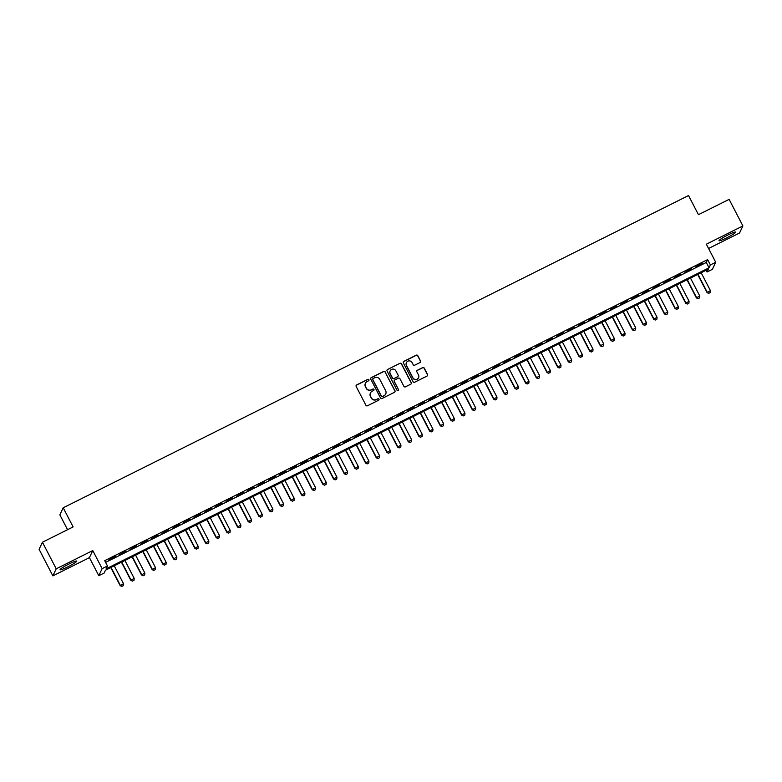 <?xml version="1.0" encoding="UTF-8"?>
<svg xmlns="http://www.w3.org/2000/svg" width="782" height="782" viewBox="0 0 782 782"><rect width="100%" height="100%" fill="white"/><g stroke="black" fill="none" stroke-linecap="round" stroke-linejoin="round"><path stroke-width="1.17" d="M368.918 379.72A0.831 0.811 25.3 0 0 367.804 379.358L356.67 384.91A1.183 1.163 25.3 0 0 356.172 386.484L365.908 405.262A1.183 1.163 25.3 0 0 367.491 405.78L378.625 400.228A0.831 0.811 25.3 0 0 378.977 399.133A0.831 0.811 25.3 0 0 377.862 398.771L376.425 399.485A3.783 3.724 25.3 0 1 371.342 397.823L370.531 396.259A3.783 3.724 25.3 0 1 372.154 391.244L373.591 390.521A0.831 0.811 25.3 0 0 373.943 389.426A0.831 0.811 25.3 0 0 372.838 389.065L371.391 389.778A3.783 3.724 25.3 0 1 366.308 388.116L365.497 386.552A3.783 3.724 25.3 0 1 367.12 381.538L368.557 380.814A0.831 0.811 25.3 0 0 368.918 379.72M368.879 380.531A0.831 0.811 25.3 0 0 367.716 379.544L356.582 385.106A1.183 1.163 25.3 0 0 356.103 385.546M378.938 399.944A0.831 0.811 25.3 0 0 377.774 398.957L376.425 399.485M373.913 390.238A0.831 0.811 25.3 0 0 372.74 389.25L371.391 389.778M728.062 234.913A9.394 1.007 152.6 0 0 719.02 240.719A9.394 1.007 152.6 0 0 726.654 237.884A9.394 1.007 152.6 0 0 735.696 232.078A9.394 1.007 152.6 0 0 728.062 234.913M69.129 563.93A9.394 1.007 152.6 0 0 60.077 569.746A9.394 1.007 152.6 0 0 67.711 566.911A9.394 1.007 152.6 0 0 76.763 561.095A9.394 1.007 152.6 0 0 69.129 563.93M420.032 362.535A1.183 1.163 25.3 0 0 420.54 360.971L417.813 355.702A1.183 1.163 25.3 0 0 416.22 355.184L403.864 361.352A1.183 1.163 25.3 0 0 403.356 362.916L413.092 381.704A1.183 1.163 25.3 0 0 414.675 382.222L427.04 376.054A1.183 1.163 25.3 0 0 427.549 374.48L424.245 368.117A1.183 1.163 25.3 0 0 422.661 367.599L417.363 370.238A1.183 1.163 25.3 0 0 416.865 371.802L418.497 374.959A3.167 3.108 25.3 0 1 415.76 379.485A3.167 3.108 25.3 0 1 412.896 377.765L406.484 365.399A3.167 3.108 25.3 0 1 409.221 360.873A3.167 3.108 25.3 0 1 412.085 362.594L413.16 364.656A1.183 1.163 25.3 0 0 414.743 365.174L420.032 362.535M710.388 264.932L715.716 262.263L712.373 269.331L707.045 271.989L708.394 269.125L105.482 570.176L104.133 573.04L98.796 575.708L102.139 568.641L107.476 565.972L106.117 568.837L709.03 267.796L710.388 264.932L707.632 259.614L104.72 560.665L107.476 565.972M42.443 542.239L56.216 568.817L52.873 575.884L39.1 549.306L42.443 542.239L73.127 526.921L63.205 507.782L688.522 195.549L698.443 214.679L729.127 199.361L742.9 225.939L706.351 244.189L715.716 262.263M52.873 575.884L89.422 557.634L92.765 550.567L56.216 568.817M92.765 550.567L102.139 568.641M385.233 371.968A1.183 1.163 25.3 0 0 383.649 371.45L371.284 377.618A1.183 1.163 25.3 0 0 370.776 379.182L380.511 397.97A1.183 1.163 25.3 0 0 382.105 398.488L394.46 392.32A1.183 1.163 25.3 0 0 394.969 390.746L385.145 372.154A1.183 1.163 25.3 0 0 383.551 371.636L371.196 377.814A1.183 1.163 25.3 0 0 370.717 378.253M387.569 369.485L399.934 363.317A1.183 1.163 25.3 0 1 401.518 363.835L411.254 382.613A1.183 1.163 25.3 0 1 410.755 384.187L405.457 386.826A1.183 1.163 25.3 0 1 403.874 386.308L399.925 378.683A1.183 1.163 25.3 0 0 398.341 378.165L394.832 379.915A1.183 1.163 25.3 0 0 394.323 381.489L398.429 389.416A0.831 0.811 25.3 0 1 397.715 390.599A0.831 0.811 25.3 0 1 396.963 390.15L387.07 371.049A1.183 1.163 25.3 0 1 387.569 369.485L399.934 363.317M708.57 248.471L739.557 233.007L742.9 225.939M115.267 556.452L108.639 560.127L115.267 556.452M125.941 551.124L119.304 554.8L125.941 551.124M136.606 545.797L129.978 549.472L136.606 545.797M147.28 540.47L140.652 544.135L147.28 540.47M157.954 535.132L151.317 538.808L157.954 535.132M168.619 529.805L161.991 533.48L168.619 529.805M179.293 524.478L172.666 528.153L179.293 524.478M189.967 519.15L183.33 522.826L189.967 519.15M200.632 513.823L194.004 517.498L200.632 513.823M211.306 508.496L204.679 512.171L211.306 508.496M221.98 503.168L215.343 506.844L221.98 503.168M232.645 497.841L226.018 501.516L232.645 497.841M243.319 492.513L236.692 496.189L243.319 492.513M253.994 487.186L247.356 490.861L253.994 487.186M264.658 481.859L258.031 485.524L264.658 481.859M275.332 476.521L268.705 480.197L275.332 476.521M286.007 471.194L279.37 474.87L286.007 471.194M296.671 465.867L290.044 469.542L296.671 465.867M307.346 460.539L300.718 464.215L307.346 460.539M318.02 455.212L311.383 458.887L318.02 455.212M328.684 449.885L322.057 453.56L328.684 449.885M339.359 444.557L332.731 448.233L339.359 444.557M350.033 439.23L343.396 442.905L350.033 439.23M360.697 433.902L354.07 437.578L360.697 433.902M371.372 428.575L364.744 432.241L371.372 428.575M382.046 423.238L375.409 426.913L382.046 423.238M392.711 417.911L386.083 421.586L392.711 417.911M403.385 412.583L396.757 416.259L403.385 412.583M414.059 407.256L407.422 410.931L414.059 407.256M424.724 401.928L418.096 405.604L424.724 401.928M435.398 396.601L428.771 400.276L435.398 396.601M446.072 391.274L439.435 394.949L446.072 391.274M456.737 385.946L450.109 389.622L456.737 385.946M467.411 380.619L460.784 384.294L467.411 380.619M478.076 375.292L471.448 378.967L478.076 375.292M488.75 369.964L482.123 373.63L488.75 369.964M499.424 364.627L492.797 368.302L499.424 364.627M510.089 359.3L503.461 362.975L510.089 359.3M520.763 353.972L514.136 357.648L520.763 353.972M531.437 348.645L524.81 352.32L531.437 348.645M542.102 343.318L535.474 346.993L542.102 343.318M552.776 337.99L546.149 341.666L552.776 337.99M563.451 332.663L556.823 336.338L563.451 332.663M574.115 327.335L567.488 331.011L574.115 327.335M584.789 322.008L578.162 325.683L584.789 322.008M595.464 316.681L588.836 320.346L595.464 316.681M606.128 311.353L599.501 315.019L606.128 311.353M616.803 306.016L610.175 309.692L616.803 306.016M627.477 300.689L620.849 304.364L627.477 300.689M638.141 295.361L631.514 299.037L638.141 295.361M648.816 290.034L642.188 293.709L648.816 290.034M659.49 284.707L652.862 288.382L659.49 284.707M670.154 279.379L663.527 283.055L670.154 279.379M680.829 274.052L674.201 277.727L680.829 274.052M691.503 268.725L684.876 272.4L691.503 268.725M105.619 562.395L706.273 262.478L707.632 259.614M695.54 267.073L702.168 263.397L695.54 267.073M63.205 507.782L59.862 514.849L67.555 529.697M706.136 270.249L707.045 271.989M89.422 557.634L98.796 575.708M706.273 262.478L709.03 267.796M365.389 383.356A3.783 3.724 25.3 0 0 365.409 386.738L365.497 386.552M371.303 389.974A3.783 3.724 25.3 0 1 366.22 388.302L365.409 386.738M370.414 393.063A3.783 3.724 25.3 0 0 370.443 396.445L370.531 396.259M376.338 399.68A3.783 3.724 25.3 0 1 371.255 398.009L370.443 396.445M394.939 391.87A1.183 1.163 25.3 0 0 394.881 390.941L385.145 372.154M373.2 378.508A0.831 0.811 25.3 0 0 372.838 379.602L381.391 396.083A0.831 0.811 25.3 0 0 382.496 396.454L384.021 395.692A3.783 3.724 25.3 0 0 385.643 390.677L379.798 379.407A3.783 3.724 25.3 0 0 374.715 377.745L373.2 378.508M372.789 378.977A0.831 0.811 25.3 0 0 372.75 379.788L372.838 379.602M385.663 394.069A3.783 3.724 25.3 0 1 383.923 395.887L382.408 396.64A0.831 0.811 25.3 0 1 381.293 396.279L372.75 379.788M411.224 383.737A1.183 1.163 25.3 0 0 411.166 382.809L401.43 364.021A1.183 1.163 25.3 0 0 399.846 363.503M394.255 380.551A1.183 1.163 25.3 0 0 394.236 381.675L398.429 389.416M398.4 390.228A0.831 0.811 25.3 0 0 398.341 389.602M395.829 370.785A3.167 3.108 25.3 0 0 390.169 370.824A3.167 3.108 25.3 0 0 390.228 373.581L392.486 377.941A1.183 1.163 25.3 0 0 394.069 378.459L397.579 376.709A1.183 1.163 25.3 0 0 398.087 375.135L395.829 370.785M390.12 370.922A3.167 3.108 25.3 0 0 390.13 373.767L390.228 373.581M398.058 376.259A1.183 1.163 25.3 0 1 397.491 376.895L393.981 378.644A1.183 1.163 25.3 0 1 392.388 378.126L390.13 373.767M406.386 362.74A3.167 3.108 25.3 0 0 406.396 365.585L406.484 365.399M418.507 377.814A3.167 3.108 25.3 0 1 412.808 377.95L406.396 365.585M427.519 375.604A1.183 1.163 25.3 0 0 427.451 374.676L424.157 368.312A1.183 1.163 25.3 0 0 422.563 367.794L417.275 370.433A1.183 1.163 25.3 0 0 416.796 370.873M420.511 362.095A1.183 1.163 25.3 0 0 420.452 361.167L417.715 355.888A1.183 1.163 25.3 0 0 416.132 355.37L403.766 361.548A1.183 1.163 25.3 0 0 403.297 361.988M110.77 567.537L120.145 585.61L123.507 583.675L114.25 565.797M121.728 586.451L123.361 585.601L121.728 586.451L120.145 585.61M111.044 567.4L120.311 585.268L121.757 586.392M123.507 583.675L123.361 585.601M121.445 562.209L130.819 580.283L134.181 578.348L124.915 560.469M132.402 581.124L134.025 580.273L132.402 581.124L130.819 580.283M121.718 562.072L130.975 579.941L132.432 581.065M134.181 578.348L134.025 580.273M132.119 556.882L141.483 574.956L144.856 573.02L135.589 555.142M143.067 575.796L144.699 574.936L143.067 575.796L141.483 574.956M132.383 556.745L141.65 574.614L143.096 575.738M144.856 573.02L144.699 574.936M142.783 551.554L152.158 569.628L155.52 567.683L146.263 549.814M153.741 570.469L155.374 569.609L153.741 570.469L152.158 569.628M143.057 551.418L152.324 569.286L153.771 570.41M155.52 567.683L155.374 569.609M153.458 546.217L162.832 564.301L166.195 562.356L156.928 544.487M164.416 565.142L166.038 564.281L164.416 565.142L162.832 564.301M153.731 546.09L162.988 563.959L164.445 565.083M166.195 562.356L166.038 564.281M164.132 540.89L173.496 558.974L176.859 557.028L167.602 539.16M175.08 559.814L176.712 558.954L175.08 559.814L173.496 558.974M164.396 540.763L173.663 558.631L175.109 559.756M176.859 557.028L176.712 558.954M174.797 535.562L184.171 553.646L187.533 551.701L178.276 533.832M185.754 554.487L187.387 553.627L185.754 554.487L184.171 553.646M175.07 535.426L184.337 553.304L185.784 554.428M187.533 551.701L187.387 553.627M185.471 530.235L194.845 548.319L198.208 546.374L188.941 528.505M196.429 549.159L198.051 548.299L196.429 549.159L194.845 548.319M185.745 530.098L195.001 547.977L196.458 549.101M198.208 546.374L198.051 548.299M196.145 524.908L205.51 542.991L208.872 541.046L199.615 523.178M207.093 543.822L208.726 542.972L207.093 543.822L205.51 542.991M196.409 524.771L205.676 542.64L207.122 543.773M208.872 541.046L208.726 542.972M206.81 519.58L216.184 537.664L219.547 535.719L210.28 517.85M217.767 538.495L219.4 537.645L217.767 538.495L216.184 537.664M207.083 519.443L216.35 537.312L217.797 538.446M219.547 535.719L219.4 537.645M217.484 514.253L226.858 532.327L230.221 530.392L220.954 512.523M228.442 533.168L230.064 532.317L228.442 533.168L226.858 532.327M217.758 514.116L227.015 531.985L228.471 533.109M230.221 530.392L230.064 532.317M228.158 508.926L237.523 527L240.885 525.064L231.628 507.186M239.106 527.84L240.739 526.99L239.106 527.84L237.523 527M228.422 508.789L237.689 526.657L239.136 527.782M240.885 525.064L240.739 526.99M238.823 503.598L248.197 521.672L251.56 519.737L242.293 501.858M249.781 522.513L251.413 521.653L249.781 522.513L248.197 521.672M239.096 503.461L248.363 521.33L249.81 522.454M251.56 519.737L251.413 521.653M249.497 498.271L258.871 516.345L262.234 514.4L252.967 496.531M260.455 517.185L262.078 516.325L260.455 517.185L258.871 516.345M249.771 498.134L259.028 516.003L260.484 517.127M262.234 514.4L262.078 516.325M260.171 492.943L269.536 511.017L272.898 509.072L263.642 491.204M271.119 511.858L272.752 510.998L271.119 511.858L269.536 511.017M260.435 492.807L269.702 510.675L271.149 511.799M272.898 509.072L272.752 510.998M270.836 487.606L280.21 505.69L283.573 503.745L274.306 485.876M281.794 506.531L283.426 505.671L281.794 506.531L280.21 505.69M271.11 487.479L280.376 505.348L281.823 506.472M283.573 503.745L283.426 505.671M281.51 482.279L290.884 500.363L294.247 498.417L284.98 480.549M292.468 501.203L294.091 500.343L292.468 501.203L290.884 500.363M281.784 482.142L291.041 500.021L292.497 501.145M294.247 498.417L294.091 500.343M292.185 476.952L301.549 495.035L304.912 493.09L295.655 475.221M303.133 495.876L304.765 495.016L303.133 495.876L301.549 495.035M292.448 476.815L301.715 494.693L303.162 495.817M304.912 493.09L304.765 495.016M302.849 471.624L312.223 489.708L315.586 487.763L306.319 469.894M313.807 490.549L315.439 489.688L313.807 490.549L312.223 489.708M303.123 471.487L312.389 489.366L313.836 490.49M315.586 487.763L315.439 489.688M313.523 466.297L322.898 484.381L326.26 482.435L316.993 464.567M324.481 485.211L326.104 484.361L324.481 485.211L322.898 484.381M313.797 466.16L323.054 484.029L324.51 485.163M326.26 482.435L326.104 484.361M324.198 460.969L333.562 479.043L336.925 477.108L327.668 459.239M335.146 479.884L336.778 479.034L335.146 479.884L333.562 479.043M324.462 460.833L333.728 478.701L335.175 479.825M336.925 477.108L336.778 479.034M334.862 455.642L344.236 473.716L347.599 471.781L338.332 453.902M345.82 474.557L347.452 473.706L345.82 474.557L344.236 473.716M335.136 455.505L344.403 473.374L345.849 474.498M347.599 471.781L347.452 473.706M345.536 450.315L354.911 468.389L358.273 466.453L349.007 448.575M356.494 469.229L358.117 468.379L356.494 469.229L354.911 468.389M345.81 450.178L355.067 468.047L356.524 469.171M358.273 466.453L358.117 468.379M356.211 444.987L365.575 463.061L368.938 461.126L359.681 443.247M367.159 463.902L368.791 463.042L367.159 463.902L365.575 463.061M356.475 444.85L365.741 462.719L367.188 463.843M368.938 461.126L368.791 463.042M366.875 439.66L376.25 457.734L379.612 455.789L370.345 437.92M377.833 458.575L379.466 457.714L377.833 458.575L376.25 457.734M367.149 439.523L376.416 457.392L377.862 458.516M379.612 455.789L379.466 457.714M377.55 434.323L386.924 452.407L390.286 450.461L381.02 432.593M388.507 453.247L390.13 452.387L388.507 453.247L386.924 452.407M377.823 434.196L387.08 452.064L388.537 453.189M390.286 450.461L390.13 452.387M388.224 428.995L397.588 447.079L400.951 445.134L391.694 427.265M399.172 447.92L400.804 447.06L399.172 447.92L397.588 447.079M388.488 428.868L397.755 446.737L399.201 447.861M400.951 445.134L400.804 447.06M398.888 423.668L408.263 441.752L411.625 439.807L402.359 421.938M409.846 442.592L411.479 441.732L409.846 442.592L408.263 441.752M399.162 423.531L408.429 441.41L409.876 442.534M411.625 439.807L411.479 441.732M409.563 418.341L418.937 436.424L422.3 434.479L413.033 416.611M420.521 437.265L422.143 436.405L420.521 437.265L418.937 436.424M409.836 418.204L419.093 436.082L420.54 437.206M422.3 434.479L422.143 436.405M420.237 413.013L429.601 431.097L432.964 429.152L423.707 411.283M431.185 431.928L432.817 431.078L431.185 431.928L429.601 431.097M420.501 412.876L429.768 430.745L431.214 431.879M432.964 429.152L432.817 431.078M430.902 407.686L440.276 425.77L443.638 423.824L434.372 405.956M441.859 426.601L443.492 425.75L441.859 426.601L440.276 425.77M431.175 407.549L440.442 425.418L441.889 426.552M443.638 423.824L443.492 425.75M441.576 402.359L450.95 420.433L454.313 418.497L445.046 400.628M452.534 421.273L454.156 420.423L452.534 421.273L450.95 420.433M441.85 402.222L451.106 420.09L452.553 421.215M454.313 418.497L454.156 420.423M452.25 397.031L461.615 415.105L464.977 413.17L455.72 395.291M463.198 415.946L464.831 415.095L463.198 415.946L461.615 415.105M452.514 396.894L461.781 414.763L463.227 415.887M464.977 413.17L464.831 415.095M462.915 391.704L472.289 409.778L475.652 407.842L466.385 389.964M473.872 410.618L475.505 409.758L473.872 410.618L472.289 409.778M463.188 391.567L472.455 409.436L473.902 410.56M475.652 407.842L475.505 409.758M473.589 386.376L482.963 404.45L486.326 402.505L477.059 384.636M484.547 405.291L486.169 404.431L484.547 405.291L482.963 404.45M473.863 386.24L483.12 404.108L484.566 405.232M486.326 402.505L486.169 404.431M484.263 381.049L493.628 399.123L496.99 397.178L487.733 379.309M495.211 399.964L496.844 399.103L495.211 399.964L493.628 399.123M484.527 380.912L493.794 398.781L495.241 399.905M496.99 397.178L496.844 399.103M494.928 375.712L504.302 393.796L507.665 391.85L498.398 373.982M505.886 394.636L507.518 393.776L505.886 394.636L504.302 393.796M495.202 375.585L504.468 393.454L505.915 394.578M507.665 391.85L507.518 393.776M505.602 370.385L514.976 388.468L518.339 386.523L509.072 368.654M516.56 389.309L518.183 388.449L516.56 389.309L514.976 388.468M505.876 370.257L515.133 388.126L516.579 389.25M518.339 386.523L518.183 388.449M516.276 365.057L525.641 383.141L529.003 381.196L519.747 363.327M527.224 383.982L528.857 383.121L527.224 383.982L525.641 383.141M516.54 364.92L525.807 382.799L527.254 383.923M529.003 381.196L528.857 383.121M526.941 359.73L536.315 377.814L539.678 375.868L530.411 358M537.899 378.654L539.531 377.794L537.899 378.654L536.315 377.814M527.215 359.593L536.481 377.471L537.928 378.596M539.678 375.868L539.531 377.794M537.615 354.402L546.989 372.486L550.352 370.541L541.085 352.672M548.573 373.317L550.196 372.467L548.573 373.317L546.989 372.486M537.889 354.266L547.146 372.134L548.593 373.268M550.352 370.541L550.196 372.467M548.29 349.075L557.654 367.159L561.017 365.214L551.76 347.345M559.238 367.99L560.87 367.139L559.238 367.99L557.654 367.159M548.553 348.938L557.82 366.807L559.267 367.941M561.017 365.214L560.87 367.139M558.954 343.748L568.328 361.822L571.691 359.886L562.424 342.017M569.912 362.662L571.544 361.812L569.912 362.662L568.328 361.822M559.228 343.611L568.494 361.48L569.941 362.604M571.691 359.886L571.544 361.812M569.628 338.42L579.003 356.494L582.365 354.559L573.098 336.68M580.586 357.335L582.209 356.484L580.586 357.335L579.003 356.494M569.902 338.283L579.159 356.152L580.606 357.276M582.365 354.559L582.209 356.484M580.303 333.093L589.667 351.167L593.03 349.231L583.773 331.353M591.251 352.008L592.883 351.147L591.251 352.008L589.667 351.167M580.567 332.956L589.833 350.825L591.28 351.949M593.03 349.231L592.883 351.147M590.967 327.766L600.341 345.84L603.704 343.894L594.437 326.026M601.925 346.68L603.557 345.82L601.925 346.68L600.341 345.84M591.241 327.629L600.508 345.497L601.954 346.622M603.704 343.894L603.557 345.82M601.641 322.428L611.016 340.512L614.378 338.567L605.112 320.698M612.599 341.353L614.222 340.493L612.599 341.353L611.016 340.512M601.915 322.301L611.172 340.17L612.619 341.294M614.378 338.567L614.222 340.493M612.316 317.101L621.68 335.185L625.043 333.24L615.786 315.371M623.264 336.025L624.896 335.165L623.264 336.025L621.68 335.185M612.58 316.974L621.846 334.843L623.293 335.967M625.043 333.24L624.896 335.165M622.98 311.774L632.355 329.857L635.717 327.912L626.45 310.043M633.938 330.698L635.571 329.838L633.938 330.698L632.355 329.857M623.254 311.637L632.521 329.515L633.967 330.639M635.717 327.912L635.571 329.838M633.655 306.446L643.029 324.53L646.391 322.585L637.125 304.716M644.612 325.371L646.235 324.51L644.612 325.371L643.029 324.53M633.928 306.309L643.185 324.188L644.632 325.312M646.391 322.585L646.235 324.51M644.329 301.119L653.693 319.203L657.056 317.257L647.799 299.389M655.277 320.043L656.909 319.183L655.277 320.043L653.693 319.203M644.593 300.982L653.86 318.861L655.306 319.985M657.056 317.257L656.909 319.183M654.993 295.792L664.368 313.875L667.73 311.93L658.464 294.061M665.951 314.706L667.584 313.856L665.951 314.706L664.368 313.875M655.267 295.655L664.534 313.523L665.981 314.657M667.73 311.93L667.584 313.856M665.668 290.464L675.042 308.538L678.405 306.603L669.138 288.734M676.626 309.379L678.248 308.528L676.626 309.379L675.042 308.538M665.941 290.327L675.198 308.196L676.645 309.32M678.405 306.603L678.248 308.528M676.342 285.137L685.706 303.211L689.069 301.275L679.812 283.397M687.29 304.051L688.922 303.201L687.29 304.051L685.706 303.211M676.606 285L685.873 302.869L687.319 303.993M689.069 301.275L688.922 303.201M687.007 279.809L696.381 297.883L699.743 295.948L690.477 278.069M697.964 298.724L699.597 297.874L697.964 298.724L696.381 297.883M687.28 279.673L696.547 297.541L697.994 298.665M699.743 295.948L699.597 297.874M697.681 274.482L707.055 292.556L710.418 290.621L701.151 272.742M708.639 293.397L710.261 292.536L708.639 293.397L707.055 292.556M697.955 274.345L707.211 292.214L708.658 293.338M710.418 290.621L710.261 292.536"/></g></svg>
